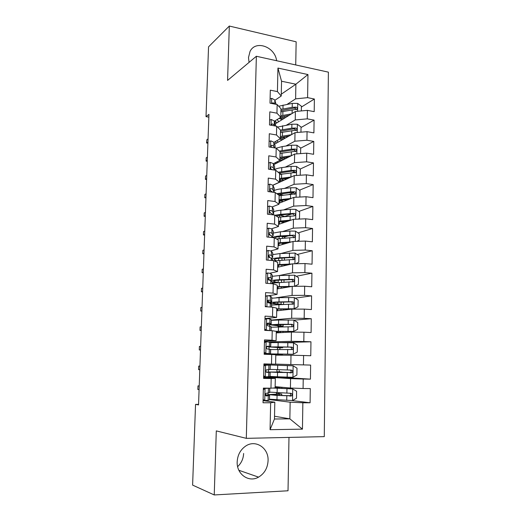 <?xml version="1.0" encoding="UTF-8"?>
<svg xmlns="http://www.w3.org/2000/svg" width="521" height="521" viewBox="0 0 521 521"><rect width="100%" height="100%" fill="white"/><g stroke="black" fill="none" stroke-linecap="round" stroke-linejoin="round"><path stroke-width="0.78" d="M276.612 60.729C275.01 46.773 255.577 39.707 250.047 51.416L248.491 57.557L249.064 62.39M237.179 461.808C236.449 474.195 248.823 482.921 258.553 477.138C264.46 473.563 267.638 468.073 268.074 460.681C268.797 447.858 255.42 439.112 245.489 446.197C240.363 449.844 237.596 455.054 237.179 461.808M237.635 466.621C241.379 463.13 243.379 458.754 243.626 453.478M295.726 64.949L296.149 41.804L229.325 26.05L208.55 46.838L206.01 116.639L208.836 117.14M324.283 436.631L328.393 72.152L256.365 56.261L246.303 438.343L324.283 436.631M246.303 438.343L216.293 430.893L214.235 494.95L288.022 490.775L288.986 437.406M274.521 416.246L289.858 418.851L302.447 429.148L302.857 402.779L310.093 402.779L310.295 388.575L303.079 388.51L303.229 379.034L310.431 379.151L310.627 365.078L303.45 364.895L303.593 355.517L310.757 355.739L310.959 341.796L303.808 341.502L303.951 332.209L311.089 332.541L311.284 318.722L304.173 318.324L304.31 309.116L311.415 309.552L311.604 295.856L304.524 295.355L304.668 286.224L311.734 286.771L311.923 273.199L304.883 272.594L305.019 263.548L312.053 264.193L312.242 250.744L305.228 250.041L305.371 241.073L312.366 241.816L312.554 228.491L305.58 227.684L305.716 218.8L312.678 219.641L312.867 206.433L305.918 205.528L306.055 196.723L312.991 197.667L313.173 184.571L306.263 183.574L306.394 174.841L313.297 175.877L313.479 162.897L306.602 161.81L306.732 153.154L313.603 154.288L313.785 141.419L306.934 140.234L307.064 131.663L313.902 132.881L314.085 120.13L307.266 118.853L307.397 110.354L314.202 111.663L314.384 99.023L301.379 107.046M302.447 429.148L270.067 429.688L270.653 402.759L274.814 402.192L263.079 400.642M276.697 353.948L293.232 354.254L269.318 353.876L279.751 354.378L264.16 354.267L271.702 354.514L271.493 364.088L263.939 363.899L263.6 378.402L271.18 378.526L270.966 388.191L263.372 388.119L263.033 402.759L270.653 402.759M264.16 354.273L264.492 339.907L272.014 340.213L272.223 330.724L276.299 331.363L276.104 340.695L264.466 341.079M281.275 94.19L295.882 84.213L307.957 74.555L277.94 68.069L277.433 91.598L270.308 90.172L270.002 103.158L277.146 104.532L276.957 113.194L269.8 111.852L269.494 124.955L276.677 126.238L276.482 134.978L269.292 133.734L268.986 146.955L276.195 148.14L276.006 156.958L268.777 155.812L268.465 169.156L275.713 170.243L275.524 179.139L268.263 178.091L267.944 191.552L275.231 192.542L275.036 201.523L267.735 200.572L267.423 214.164L274.743 215.049L274.541 224.108L267.208 223.262L266.889 236.977L274.248 237.758L274.046 246.902L266.674 246.159L266.355 259.999L273.746 260.682L273.545 269.904L266.14 269.272L265.814 283.242L273.245 283.815L273.037 293.128L265.593 292.6L265.267 306.7L272.73 307.162L272.529 316.56L265.046 316.143L264.714 330.373L272.223 330.724M307.957 74.555L307.592 97.655L314.384 99.023M198.56 404.387L195.544 404.387L198.54 404.915L208.941 114.359L206.01 116.639M275.296 123.842L295.387 111.487L295.238 119.941L286.576 125.079M307.397 110.354L295.387 111.487M307.266 118.853L295.238 119.941M277.94 68.069L281.548 81.23L281.236 96.007L274.925 100.293M277.433 91.598L281.236 96.007M274.58 144.141L295.01 132.679L294.853 141.204L285.925 146.03M307.064 131.663L295.01 132.679M306.934 140.234L294.853 141.204M277.146 104.532L280.969 108.746L280.793 117.271L274.43 121.237M276.957 113.194L280.793 117.271M273.805 164.616L294.625 154.053L294.469 162.656L285.208 167.156M306.732 153.154L294.625 154.053M306.602 161.81L294.469 162.656M276.677 126.238L280.526 130.12L280.344 138.729L273.929 142.363M276.482 134.978L280.344 138.729M272.932 185.268L294.235 175.616L294.078 184.297L284.407 188.465M306.394 174.841L294.235 175.616M306.263 183.574L294.078 184.297M276.195 148.14L280.07 151.689L279.888 160.37L273.414 163.672M276.006 156.958L279.888 160.37M278.989 203.281L293.844 197.374L293.688 206.134L283.496 209.956M306.055 196.723L293.844 197.374M305.918 205.528L293.688 206.134M275.713 170.243L279.614 173.447L279.432 182.207L272.88 185.176M275.524 179.139L279.432 182.207M278.546 224.421L293.447 219.321L293.29 228.159L282.415 231.637M305.716 218.8L293.447 219.321M305.58 227.684L293.29 228.159M275.231 192.542L279.152 195.401L278.969 204.239L272.301 206.876M275.036 201.523L278.969 204.239M278.097 245.743L293.049 241.47L292.887 250.386L281.06 253.493M305.371 241.073L293.049 241.47M305.228 250.041L292.887 250.386M274.743 215.049L278.689 217.557L278.501 226.472L271.643 228.778M274.541 224.108L278.501 226.472M277.647 267.247L292.646 263.815L292.483 272.809L279.23 275.537M305.019 263.548L292.646 263.815M304.883 272.594L292.483 272.809M274.248 237.758L278.221 239.907L278.032 248.901L270.861 250.894M274.046 246.902L278.032 248.901M277.192 288.934L292.242 286.361L292.079 295.433L276.13 297.791M304.668 286.224L292.242 286.361M304.524 295.355L292.079 295.433M273.746 260.682L277.745 262.46L277.556 271.539L269.845 273.212M273.545 269.904L277.556 271.539M276.729 310.816L291.832 309.109L291.669 318.266L271.298 320.089M304.31 309.116L291.832 309.109M304.173 318.324L291.669 318.266M273.245 283.815L277.27 285.221L277.074 294.378L268.289 295.759M273.037 293.128L277.074 294.378M276.267 332.88L291.421 332.066L291.252 341.307L269.5 341.965M303.951 332.209L291.421 332.066M303.808 341.502L291.252 341.307M272.73 307.162L276.788 308.185L276.592 317.432L264.994 318.539M272.529 316.56L276.592 317.432M275.804 355.146L291.005 355.231L290.835 364.557L275.616 364.107M303.593 355.517L291.005 355.231M303.45 364.895L290.835 364.557M272.014 340.213L276.104 340.695M263.633 376.833L290.581 378.611L290.412 388.021L275.14 386.647M303.229 379.034L290.581 378.611M303.079 388.51L290.412 388.021M271.702 354.514L275.811 354.755L275.616 364.172L271.493 364.088M269.552 399.594L290.158 402.205L289.858 418.851L274.463 419.008L274.814 402.192M302.857 402.779L290.158 402.205M271.18 378.526L275.316 378.363L263.619 377.569M275.316 378.363L275.114 387.871L270.966 388.191M214.235 494.95L192.607 485.103L195.544 404.387M229.325 26.05L227.573 80.41L256.365 56.261M287.188 104.311L295.615 98.86L295.882 84.213L281.548 81.23M270.067 429.688L274.463 419.008M307.592 97.655L295.615 98.86M310.093 402.779L291.858 400.551M310.431 379.151L270.054 376.566M310.959 341.796L281.412 342.61M311.284 318.722L294 320.174M311.604 295.856L295.192 298.149M311.923 273.199L296.247 276.26M312.242 250.744L297.185 254.502M312.554 228.491L298.032 232.9M288.263 235.87L284.238 237.088M312.867 206.433L298.813 211.454M291.936 213.91L284.844 216.443M313.173 184.571L299.529 190.165M293.746 192.542L288.712 194.607M313.479 162.897L300.2 169.045M294.58 171.643L291.897 172.887M313.785 141.419L300.689 148.159M295.14 151.012L294.059 151.572M314.085 120.13L301.034 127.515M263.112 399.496L264.857 400.506L268.133 400.349L269.435 399.822L269.644 395.335M264.857 400.506L263.092 400.089M263.359 388.744L266.635 388.152M263.789 388.51L269.774 388.178M265.124 388.64L263.339 389.623M269.8 388.178L269.709 392.521L265.775 393.446C265.039 394.716 265.248 395.563 266.4 395.98L269.644 395.302L265.3 394.697M265.326 394.931L266.68 395.218L265.664 395.621M199.217 385.905L197.987 385.892L199.211 386.028M197.856 389.474L197.987 385.892L197.856 389.474L199.087 389.623M269.559 399.216L292.418 400.558L296.488 398.239L296.605 391.264L292.626 388.9L272.861 388.047M292.626 388.9L273.955 387.963M275.127 387.403L281.907 387.259L281.887 388.386M275.127 387.272L279.087 387.181L275.14 386.79M278.95 394.026L268.413 394.573L277.068 395.446L291.643 395.856C292.555 394.631 292.307 393.778 290.9 393.303L269.715 392.131M278.95 394.019L276.592 393.648L276.221 392.619M278.715 392.749L279.263 393.746L281.776 394.097L275.856 394.312L275.837 395.211M289.976 393.277C290.965 394 291.037 394.807 290.184 395.7L278.52 395.367L271.311 394.651L275.856 394.312M263.659 375.81L265.397 376.833L270.054 376.611L270.152 372.255L266.198 372.001M265.397 376.833L263.646 376.501M263.906 365.26L270.308 365.136L270.106 369.513L266.27 369.897C265.586 371.141 265.808 371.968 266.934 372.385L270.152 372.241M264.329 365.032L270.204 365.143M265.664 365.078L263.887 366.029M266.27 372.079L267.201 372.163L266.472 372.241M270.308 365.143L270.106 369.513M199.927 366.107L198.703 366.081L199.927 366.133M198.573 369.636L198.703 366.081L198.573 369.636L199.797 369.702M264.206 352.333L265.931 353.375L270.562 353.72L264.173 353.707M265.931 353.375L267.625 353.642L264.173 353.661M264.447 341.991L266.198 341.73L270.809 342.349L270.718 346.647L267.527 346.211L266.765 346.556C266.133 347.774 266.368 348.588 267.462 348.998L270.653 349.396L270.562 353.707M266.198 341.73L264.434 342.642M264.603 353.375L264.186 353.127M266.589 346.791L270.718 346.667M266.954 346.393L267.781 346.589L266.667 346.673M199.406 346.419L199.282 349.943L199.406 346.419L200.631 346.393M200.507 349.988L199.282 349.943L200.507 349.936M292.932 377.243L293.134 365.807L296.996 368.152L296.879 375.061L292.828 377.302L277.452 376.781L277.543 372.424L268.914 372.007L279.393 372.04L277.022 371.825L276.866 369.649M293.134 365.807L263.919 364.772M293.03 365.749L263.919 364.739M277.452 376.781L270.06 376.423M277.543 372.424L292.105 372.593C292.952 371.382 292.685 370.548 291.311 370.092L270.217 369.402M279.139 370.639L279.497 371.877L282.206 372.111L276.312 372.333M290.073 370.06C291.317 370.626 291.513 371.447 290.659 372.522L276.319 372.072M276.84 346.947L276.833 347.383L282.688 347.715L280.187 347.787L279.621 349.63M277.165 349.598L277.726 347.702L279.888 347.644L269.474 346.966L278.064 346.882L278.155 342.577L270.803 342.616M293.232 354.254L297.263 352.092L297.38 345.241L293.434 342.805L278.155 342.577M276.69 354.189L282.551 354.449L268.615 354.417M276.833 347.383L272.346 347.045L290.171 347.123C291.63 347.5 291.942 348.315 291.122 349.558L292.561 349.545C293.343 348.347 293.062 347.527 291.727 347.097L278.064 346.882M270.653 349.565L292.561 349.545M264.681 354.273L264.694 353.72M264.746 329.077L266.465 330.138L270.21 330.633M266.465 330.138L265.137 330.223L267.045 330.483M264.981 318.93L266.732 318.598L269.943 318.95L271.207 319.627L271.213 323.997M266.732 318.598L264.968 319.477M265.137 330.223L264.727 329.969M266.902 324.505L271.213 324.042L269.845 323.307L268.048 323.066L267.253 323.43C266.674 324.622 266.921 325.423 267.983 325.833L271.154 326.745L271.07 330.672M267.26 323.424L268.295 323.971L266.908 324.238M200.11 326.908L199.986 330.412L200.11 326.908L201.334 326.804M201.204 330.464L199.986 330.412L201.21 330.314M265.515 296.084L267.26 295.674L270.451 296.169L271.695 297.172L271.708 301.555M267.26 295.674L265.502 296.514M265.28 306.029L266.459 306.771M267.735 302.388L271.708 301.62L270.353 300.48L268.569 300.129L267.748 300.506C267.214 301.672 267.462 302.46 268.504 302.87L270.295 303.209L271.545 304.114L271.584 307.09M267.664 300.617L268.797 301.548L267.514 301.972M200.813 307.546L200.683 311.024L200.813 307.546L202.031 307.364M201.894 311.089L200.683 311.024L201.907 310.848M277.309 324.498L277.289 325.54L283.111 326.133L280.617 326.393L280.122 326.993M277.634 326.999L278.168 326.27L280.324 326.061L269.969 324.817L278.533 324.296L278.618 320.024L271.298 320.324M276.299 331.454L293.636 331.415L297.647 329.331L297.758 322.545L293.831 320.07L278.618 320.024M293.636 331.415L275.817 331.291M276.28 332.398L280.051 332.678M276.28 332.235L281.698 332.593M277.289 325.54L272.822 324.896L290.588 324.42C292.007 324.772 292.333 325.566 291.571 326.797L293.004 326.7C293.733 325.521 293.44 324.72 292.131 324.303L278.533 324.296M271.141 327.214L293.004 326.7M276.768 309.161L294.033 308.777L298.025 306.771L298.136 300.044L294.228 297.53L279.08 297.673L271.78 298.227M268.777 302.297L270.471 302.141M294.033 308.777L276.775 308.875M276.742 310.496L278.266 310.64M271.63 305.059L293.44 304.062C294.118 302.896 293.818 302.115 292.535 301.718L278.989 301.906C273.642 302.056 270.796 302.369 270.458 302.864C270.445 303.268 272.236 303.652 275.83 304.004L280.585 304.551M277.771 302.245L277.739 303.886C274.769 303.593 273.284 303.274 273.297 302.942C273.59 302.532 275.954 302.265 280.409 302.147L290.998 301.92C292.385 302.252 292.724 303.027 292.014 304.244L293.44 304.062M277.739 303.886L283.066 304.492M266.042 273.434L267.781 272.952L270.953 273.584L272.288 275.199L272.196 279.302M267.781 272.952L266.036 273.766M269.871 280.252L272.099 279.126L270.861 277.862L269.083 277.4L268.237 277.791C267.742 278.93 268.002 279.705 269.018 280.122L270.803 280.565L272.04 281.796L272.099 283.724M268.107 277.999L269.298 279.328L268.426 279.816M201.503 288.334L201.38 291.78L201.503 288.334L202.721 288.067M202.584 291.864L201.38 291.78L202.597 291.532M294.43 286.335L298.403 284.414L298.513 277.745L294.619 275.192L279.536 275.518L272.262 276.325M291.356 286.511L277.231 287.071M294.404 286.335L277.237 286.667M272.112 283.098L293.864 281.627C294.502 280.48 294.189 279.718 292.939 279.328L279.445 279.718C274.788 279.927 272.008 280.311 271.115 280.878M272.073 281.828L276.019 282.564M278.234 280.181L278.181 282.415C275.225 282.043 273.753 281.627 273.772 281.171C274.059 280.617 276.423 280.233 280.858 280.024L291.402 279.621C292.763 279.933 293.115 280.689 292.45 281.887L293.87 281.633M266.563 250.992L268.295 250.438L271.454 251.207L272.77 253.206L272.685 257.25M268.295 250.438L266.557 251.22M271.363 258.201L272.678 257.367L271.363 255.44L269.591 254.88L268.732 255.27C268.269 256.391 268.536 257.153 269.533 257.569L271.298 258.123L272.522 259.673L272.613 260.578M268.562 255.57L269.709 257.016L269.598 257.582M202.187 269.266L202.063 272.685L202.187 269.266L203.405 268.927M203.268 272.783L202.063 272.685L203.281 272.359M295.563 263.75L298.774 262.252L298.885 255.642L295.01 253.056L279.985 253.564L272.743 254.613M283.665 257.96L284.44 258.481L284.407 260.09M292.007 263.958L277.7 264.655M290.067 264.401L277.693 265.169M274.3 260.93L294.287 259.393C294.879 258.266 294.56 257.517 293.33 257.14L279.901 257.719C275.876 257.973 273.238 258.396 271.982 258.983M272.613 260.461L273.102 260.617M276.163 260.656L274.241 259.595C274.534 258.891 276.885 258.39 281.301 258.103L291.806 257.517C293.134 257.81 293.492 258.546 292.88 259.732L294.287 259.399M284.297 265.723L284.121 264.72M267.084 228.752L268.803 228.126L271.949 229.025L273.251 231.402L273.167 235.388M268.803 228.126L267.078 228.875M272.144 236.417L273.16 235.531L271.858 233.226L270.099 232.555L269.22 232.952C268.79 234.046 269.064 234.802 270.034 235.225L271.799 235.876L272.926 237.622M269.031 233.336L270.282 235.271M202.871 250.34L202.747 253.74L202.871 250.34L204.089 249.93M203.945 253.851L202.747 253.74L203.965 253.336M296.775 241.347L299.139 240.279L299.249 233.727L295.394 231.109L289.897 231.031L280.435 231.793L273.212 233.082M281.255 236.404L282.428 236.619C284.062 236.918 284.863 237.263 284.85 237.648L284.837 238.182M291.532 241.907L278.155 242.832M289.311 242.539L278.142 243.457M276.436 238.944L294.704 237.361C295.257 236.247 294.932 235.512 293.727 235.147L280.35 235.915C276.658 236.208 274.118 236.684 272.737 237.329M274.762 238.038C275.335 237.263 277.66 236.71 281.744 236.365L292.203 235.603L293.584 236.671M284.642 243.874L282.011 243.053M267.592 206.707L269.311 206.01L272.437 207.039L273.727 209.794L273.642 213.721M270.353 210.419L269.774 210.745M269.311 206.01L267.592 206.726M272.828 214.808L273.636 213.884L272.346 211.2L270.601 210.432L269.702 210.836C269.305 211.904 269.585 212.653 270.536 213.076L272.288 213.831L272.828 214.815M269.507 211.305L270.497 213.069M203.548 231.558L203.424 234.932L203.548 231.558L204.76 231.07M204.616 235.056L203.424 234.932L204.642 234.457M284.928 221.223L282.532 222.2M298.084 219.126L299.503 218.507L299.614 212.008L295.778 209.357L290.308 209.292L280.878 210.21C277.556 210.549 275.16 211.057 273.688 211.741M279.627 215.14L284.928 216.495M291.285 220.064L278.611 221.197M288.921 220.871L278.598 221.939M278.116 217.192L294.072 215.948L295.114 215.518C295.628 214.424 295.296 213.701 294.118 213.343L280.793 214.3L275.068 215.258M276.267 216.02L282.18 214.821L291.597 213.936L292.6 213.884L293.955 214.873M280.363 221.77L280.852 221.601M284.004 222.558L280.024 221.705M268.107 184.779L269.813 184.095L272.926 185.248L274.202 188.368L274.118 192.236M274.111 192.392L272.835 189.377L271.096 188.504L270.191 188.908C269.819 189.957 270.099 190.693 271.037 191.129L272.893 192.223M269.989 189.468L270.744 191.005M204.219 212.92L204.102 216.267L204.219 212.92L205.43 212.36M205.287 216.404L204.102 216.267L205.313 215.714M299.503 197.075L299.868 196.918L299.979 190.484L296.156 187.794L290.705 187.742L281.314 188.817C278.006 189.214 275.622 189.8 274.15 190.582M278.833 194.105L283.404 195.186M291.18 198.429L279.061 199.751M288.758 199.4L279.048 200.598M279.145 195.701L295.511 193.871C296 192.796 295.668 192.086 294.502 191.735L290.633 191.819L276.736 193.636M277.791 194.411L291.988 192.418L292.991 192.353L294.319 193.265M281.379 201.145L282.734 200.038M285.176 199.777L285.58 200.37L285.3 200.774M283.294 201.568L279.881 200.819L279.836 202.943M279.041 200.618L279.881 200.819M268.608 163.021L270.314 162.37L273.408 163.646L274.58 166.518L274.6 170.074M274.267 170.022L273.317 167.736L271.584 166.772L270.673 167.169C270.321 168.198 270.607 168.928 271.526 169.371L272.633 169.781M270.477 167.84L271.011 169.065M204.89 194.418L204.766 197.739L204.89 194.418L206.095 193.786M205.951 197.889L204.766 197.739L205.977 197.12M300.233 175.238L300.337 169.136L296.534 166.42L291.109 166.375L281.75 167.612C278.455 168.062 276.078 168.726 274.613 169.599M279.608 173.63L281.633 174.164L295.908 172.412C296.371 171.357 296.026 170.654 294.886 170.308L291.031 170.419L278.155 172.249M291.174 177.003L279.51 178.495M288.725 178.11L279.49 179.445M279.139 173.057L292.385 171.083L293.375 171.012L294.684 171.852M282.252 180.689L283.274 179.96L281.659 179.003M284.069 178.683L285.723 179.471M282.76 180.813L280.311 180.214L280.272 181.94M279.595 174.476L281.62 174.164L281.535 178.195M279.477 179.992L280.311 180.214M269.11 141.458L270.809 140.833L273.883 142.24L275.042 145.398L275.088 147.957M274.372 147.84L273.792 146.29L272.073 145.229L271.148 145.626L271.369 147.345M270.979 146.434L271.298 147.254M205.548 176.059L205.43 179.354L205.548 176.059L206.752 175.349M206.609 179.517L205.43 179.354L206.635 178.657M300.597 153.61L300.689 147.977L296.905 145.229L291.5 145.196L282.187 146.583L276.221 148.159M280.038 153.233L280.428 153.356M291.239 155.772L279.953 157.414M275.186 162.773L276.325 163.34M288.79 157.01L279.927 158.469M276.872 161.907L277.817 162.585M280.031 153.428L296.299 151.142C296.736 150.1 296.39 149.41 295.264 149.071L291.428 149.208L279.393 151.07M280.064 152.002L292.769 149.937L293.759 149.853L295.036 150.628M283.665 159.615L280.545 158.306M282.714 157.87L285.404 158.729M282.428 160.24L280.734 159.784L280.708 161.113M279.907 159.537L280.734 159.784M269.611 120.084L271.298 119.491L274.359 121.015L275.57 126.043M274.547 125.861L274.267 125.033L272.561 123.874L271.623 124.265L271.519 125.32M206.205 157.83L206.088 161.1L206.205 157.83L207.41 157.055M207.26 161.276L206.088 161.1L207.293 160.338M300.956 132.178L301.04 127L297.27 124.219L291.89 124.193L277.517 127.091M280.917 138.137L280.35 138.462M291.356 134.724L280.389 136.515M274.873 141.829L276.664 142.975M288.921 136.092L280.363 137.674M276.866 140.696L278.162 142.135M280.474 132.568L296.69 130.055C297.094 129.032 296.749 128.348 295.641 128.016L291.819 128.173L280.487 130.081M280.5 131.259L293.16 128.967L294.144 128.876L295.387 129.586M283.613 139.074L280.357 137.974M281.815 137.277L285.046 138.267M282.245 139.843L281.158 139.517L281.138 140.462M279.777 139.048L281.158 139.517M270.099 98.899L271.78 98.332L274.827 99.973L276.052 104.324M274.775 104.076L273.037 102.702L271.955 103.529M207.905 143.21L206.557 142.995L206.857 139.739L208.061 138.892M207.905 143.171L206.739 142.982L207.944 142.155M206.557 142.995L206.857 139.739M301.314 110.927L301.392 106.206L297.641 103.392L292.281 103.379L278.696 106.238M287.136 115.695L287.227 116.502M281.698 118.267L280.474 119.029M275.739 121.96L274.854 122.507M291.519 113.865L280.826 115.792M274.841 120.983L277.016 122.78M289.096 115.356L280.799 117.056M277.393 119.394L278.52 121.855M280.904 111.878L297.068 109.149C297.458 108.14 297.107 107.469 296.013 107.144L292.209 107.319L280.956 109.41M281.633 116.789L281.262 116.899M280.93 110.693L293.538 108.179L294.521 108.075L295.733 108.733M283.424 118.84L280.044 117.739M281.627 117.023L284.746 118.026M282.174 119.615L281.574 119.42L281.561 119.986M279.074 118.345L281.574 119.42M265.02 388.699L264.753 400.447M269.533 395.406L269.435 399.822M269.689 388.21L269.598 392.619M268.23 395.869L268.133 400.349M268.393 388.562L268.295 393.036M292.522 400.499L292.724 388.959M277.126 392.671L277.218 388.282M276 387.396L275.987 388.093M267.963 394.944L268.002 393.081M279.393 387.39L279.373 388.269M279.256 394.273L279.23 395.406M276.977 399.841L277.068 395.446M286.876 393.16L286.954 388.738M286.739 400.388L286.824 395.96M265.326 394.697L265.339 394.234M289.285 395.927L290.848 396.103M276.775 393.733L279.263 393.746M265.56 365.136L265.293 376.774M270.041 372.274L269.95 376.65M268.751 372.385L268.654 376.826M268.914 365.149L268.816 369.578M266.094 341.783L265.834 353.316M270.549 349.35L270.451 353.687M270.705 342.284L270.607 346.608M269.272 349.116L269.175 353.518M269.435 341.945L269.337 346.335M277.595 369.676L277.686 365.325M268.471 372.111L268.53 369.584M279.699 372.118L279.692 372.45M287.305 369.982L287.39 365.599M287.169 377.145L287.253 372.749M265.86 371.284L265.879 370.626M289.709 372.789L291.265 372.867M277.224 371.916L279.699 371.968M277.726 347.702L280.187 347.787M293.336 354.195L293.531 342.87M268.869 354.352L268.882 353.759M268.986 349.083L269.038 346.771M280.207 346.986L280.194 347.533M277.921 353.928L278.012 349.604M287.735 347.012L287.813 342.668M287.599 354.111L287.683 349.754M266.251 354.306L266.264 353.739M266.4 347.891L266.413 347.233M290.171 347.123L291.727 347.097M266.628 318.65L266.368 330.073M271.05 326.628L270.959 330.666M271.207 319.627L271.109 323.919M269.787 326.055L269.689 330.425M269.943 318.95L269.845 323.307M267.156 295.72L266.902 306.797M271.545 304.114L271.48 307.084M271.695 297.172L271.604 301.425M270.295 303.209L270.21 307.006M270.451 296.169L270.353 300.48M268.178 300.187L268.569 300.129M278.168 326.27L280.617 326.393M293.733 331.356L293.935 320.128M269.5 325.99L269.539 324.362M280.663 324.459L280.63 325.781M280.519 331.421L280.5 332.502M277.165 331.434L277.146 332.294M278.39 331.278L278.475 326.993M288.159 324.244L288.237 319.94M288.028 331.278L288.106 326.967M290.588 324.42L292.131 324.303M294.131 308.725L294.326 297.595M278.989 301.906L279.08 297.673M270.015 303.098L270.034 302.206M281.112 302.128L281.066 304.212M280.969 309.031L280.943 310.34M277.628 309.122L277.595 310.581M278.846 308.823L278.937 304.583M288.582 301.685L288.66 297.419M288.452 308.653L288.53 304.381M290.998 301.92L292.535 301.718M267.677 272.997L267.436 283.365M272.04 281.796L271.995 283.717M272.19 274.912L272.099 279.126M270.803 280.565L270.731 283.619M270.953 273.584L270.861 277.862M268.562 277.511L269.083 277.4M294.528 286.29L294.717 275.257M279.445 279.718L279.536 275.518M281.555 279.998L281.509 282.284M281.418 286.837L281.392 288.217M278.09 286.999L278.051 288.79M279.308 286.576L279.393 282.369M288.999 279.321L289.077 275.095M288.868 286.231L288.947 281.991M291.402 279.621L292.939 279.328M268.191 250.484L267.97 260.148M272.522 259.673L272.503 260.565M272.672 252.854L272.581 257.029M271.298 258.123L271.246 260.448M271.454 251.207L271.363 255.44M268.953 255.049L269.591 254.88M294.919 263.763L295.107 253.121M279.901 257.719L279.985 253.564M278.683 258.318L278.644 260.428M281.998 258.058L281.952 260.226M281.861 264.844L281.835 266.29M278.546 265.072L278.507 267.052M279.757 264.518L279.849 260.35M289.409 257.153L289.487 252.965M289.285 264.004L289.363 259.803M291.806 257.517L293.33 257.14M268.706 228.172L268.497 237.146M273.154 230.985L273.063 235.127M271.799 235.876L271.76 237.491M271.949 229.025L271.858 233.226M269.35 232.802L270.099 232.555M295.316 241.399L295.492 231.174M280.35 235.915L280.435 231.793M279.139 236.638L279.093 238.618M282.428 236.619L282.395 238.364M282.297 243.105L282.271 244.551M278.995 243.34L278.95 245.495M280.207 242.656L280.291 238.52M289.819 235.186L289.897 231.031M289.696 241.978L289.774 237.81M292.203 235.603L293.727 235.147M269.214 206.055L269.018 214.352M273.636 209.312L273.545 213.415M272.288 213.831L272.268 214.75M272.437 207.039L272.346 211.2M269.761 210.758L270.601 210.432M280.598 221.816L282.721 222.07M295.7 219.23L295.876 209.422M280.793 214.3L280.878 210.21M279.582 215.147L279.543 217.003M282.851 215.798L282.831 216.69M282.721 222.233L282.701 223.001M279.445 221.79L279.399 224.128M280.656 220.982L280.741 216.879M290.23 213.408L290.308 209.292M290.099 220.136L290.177 216.013M292.6 213.884L294.118 213.343M269.715 184.134L269.539 191.774M274.105 187.82L274.02 191.891M272.926 185.248L272.835 189.377M270.184 188.908L271.096 188.504M296.091 197.257L296.254 187.866M281.236 192.868L281.314 188.817M280.018 194.411L279.992 195.577M282.304 200.774L282.317 200.077M281.099 199.491L281.184 195.434M290.633 191.819L290.705 187.742M290.503 198.494L290.581 194.398M292.991 192.353L294.502 191.735M270.21 162.409L270.054 169.39M274.58 166.518L274.502 170.061M273.408 163.646L273.317 167.736M270.62 167.261L271.584 166.772M296.469 175.473L296.625 166.492M281.672 171.624L281.75 167.612M280.441 173.864L280.435 174.333M282.714 180.481L282.74 179.367M291.031 170.419L291.109 166.375M290.907 177.036L290.985 172.979M293.375 171.012L294.886 170.308M270.705 140.872L270.562 147.215M275.042 145.398L274.984 147.944M273.883 142.24L273.792 146.29M271.063 145.795L272.073 145.229M296.846 153.89L296.996 145.3M282.102 150.562L282.187 146.583M283.137 159.882L283.15 159.12M284.017 157.681L284.01 158.221M281.972 157.075L282.05 153.083M291.428 149.208L291.5 145.196M291.304 155.74L291.376 151.741M293.759 149.853L295.264 149.071M271.194 119.524L271.063 125.235M275.505 124.46L275.472 126.023M274.359 121.015L274.267 125.033M271.519 124.519L272.561 123.874M297.224 132.49L297.367 124.291M282.532 129.683L282.616 125.737M284.44 136.795L284.414 138.052M282.402 136.137L282.48 132.178M291.819 128.173L291.89 124.193M291.701 134.535L291.773 130.686M294.144 128.876L295.641 128.016M271.682 98.365L271.565 103.458M275.961 103.699L275.948 104.298M274.827 99.973L274.736 103.959M271.975 103.425L273.037 102.702M297.595 111.279L297.732 103.464M282.962 108.98L283.04 105.066M284.857 116.092L284.818 117.987M282.825 115.382L282.91 111.455M292.209 107.319L292.281 103.379M292.092 113.513L292.164 109.814M294.521 108.075L296.013 107.144M238.879 470.281L258.553 477.138M281.744 395.543L281.776 394.11M268.413 394.573L268.406 395.003M290.184 395.7L291.643 395.856M276.592 393.648L279.074 393.661M282.2 372.535L282.206 372.118M290.659 372.522L292.105 372.593M277.022 371.825L279.497 371.877M282.688 347.709L282.701 347.019M282.551 354.443L282.564 354.052M269.976 324.322L269.969 324.817M283.111 326.113L283.144 324.446M282.988 332.522L283.007 331.421M270.471 302.082L270.458 302.864M283.535 304.485L283.58 302.076M283.424 310.06L283.45 308.986M270.966 280.031L270.946 280.708M283.971 282.187L284.017 279.901M283.867 287.794L283.886 286.752M293.349 237.758L294.704 237.361M293.903 215.941L295.114 215.518M285.586 200.292L285.593 199.732M294.417 194.313L295.511 193.871M285.996 179.348L286.016 178.449M294.906 172.874L295.908 172.412M286.413 158.221L286.426 157.342M295.387 151.611L296.299 151.142M286.824 137.27L286.837 136.417M295.85 130.53L296.69 130.055M296.306 109.625L297.068 109.149"/></g></svg>

